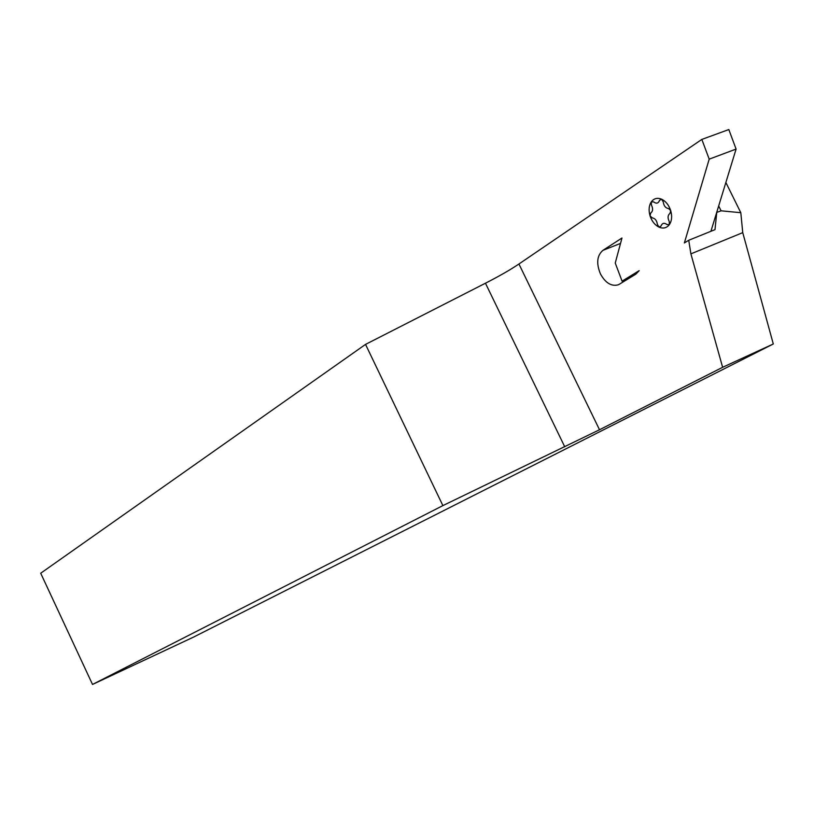 <?xml version="1.0" encoding="UTF-8"?>
<svg xmlns="http://www.w3.org/2000/svg" width="814" height="814" viewBox="0 0 814 814"><rect width="100%" height="100%" fill="white"/><g stroke="black" fill="none" stroke-linecap="round" stroke-linejoin="round"><path stroke-width="1.22" d="M619.454 284.178L618.141 284.839C611.365 286.589 605.474 282.967 600.478 273.992C596.143 263.441 596.947 255.555 602.909 250.356L621.977 238.014L615.242 263.054L622.079 281.156L639.183 270.655L635.846 274.145L619.454 284.178M710.917 231.298L716.696 212.434L721.082 210.806L740.811 212.708L742.744 232.641L773.3 343.986L722.629 367.297L690.893 253.866L742.744 232.641M690.893 253.866L688.736 240.262L714.997 229.65L716.737 212.525M773.3 343.986L193.732 637.006L92.521 684.452L40.7 573.229L365.537 344.393L442.887 505.606L599.511 429.751L722.629 367.297M716.696 212.434L736.09 149.074L728.825 129.548L701.831 139.418L518.935 264.001C510.409 269.749 499.257 276.16 485.459 283.211L365.537 344.393M92.521 684.452L442.887 505.606M718.681 205.942L721.082 210.806M740.811 212.708L725.864 182.468M688.736 240.262L684.371 242.938L709.198 159.147L701.831 139.418M629.08 278.286L622.079 281.156M736.09 149.074L709.198 159.147M485.459 283.211L564.763 446.835M518.935 264.001L599.511 429.751M620.522 243.406L602.909 250.356M670.705 210.592C672.272 216.188 671.825 220.859 669.383 224.613C666.697 228.042 663.247 228.887 659.025 227.137C654.843 225.04 651.851 221.266 650.03 215.822C648.473 210.317 648.89 205.667 651.271 201.892C653.886 198.402 657.325 197.497 661.589 199.186C665.821 201.262 668.864 205.057 670.705 210.592L668.518 208.537C665.557 208.069 663.807 205.871 663.257 201.964L661.589 199.186L659.564 200.315C658.373 203.449 656.389 203.968 653.611 201.882L651.271 201.892L651.424 205.036C653.164 208.618 652.93 211.294 650.712 213.075L650.03 215.822L652.187 217.857C655.097 218.335 656.827 220.513 657.376 224.379L659.025 227.137L661.039 226.058C662.22 222.975 664.214 222.487 667.012 224.593L669.383 224.613L669.23 221.459C667.48 217.867 667.734 215.171 670.003 213.37L670.705 210.592"/></g></svg>
